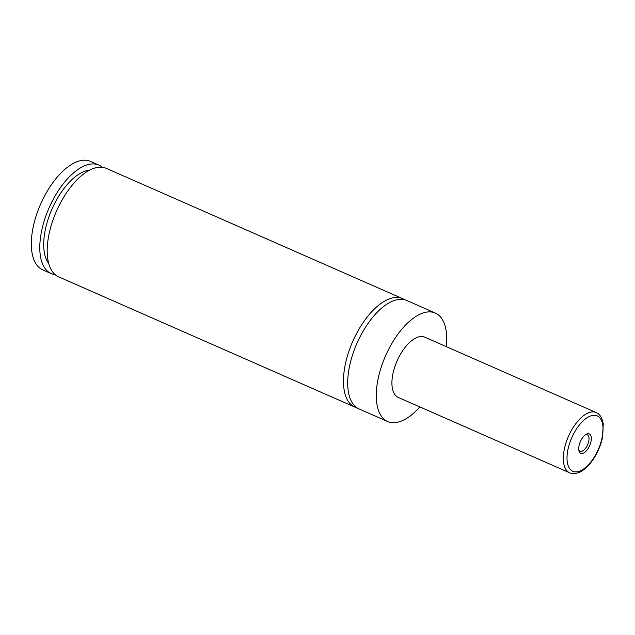 <?xml version="1.0" encoding="UTF-8"?>
<svg xmlns="http://www.w3.org/2000/svg" width="635" height="635" viewBox="0 0 635 635"><rect width="100%" height="100%" fill="white"/><g stroke="black" fill="none" stroke-linecap="round" stroke-linejoin="round"><path stroke-width="0.95" d="M419.83 406.908A59.245 28.361 -66.3 0 1 401.852 420.87A59.245 28.361 -66.3 0 1 387.644 421.521L359.077 408.956A59.245 28.361 -66.3 0 1 352.163 356.14A59.245 28.361 -66.3 0 1 392.565 301.149A59.245 28.361 -66.3 0 1 406.773 300.498L435.34 313.063A59.245 28.361 -66.3 0 1 446.326 346.654M357.045 407.853A59.245 28.361 -66.3 0 1 354.846 407.099A59.245 28.361 -66.3 0 1 347.924 354.282A59.245 28.361 -66.3 0 1 388.334 299.291A59.245 28.361 -66.3 0 1 402.542 298.633A59.245 28.361 -66.3 0 1 404.574 299.744M586.748 434.015A10.597 5.072 113.7 0 0 586.065 434.348A10.597 5.072 113.7 0 0 578.914 450.612A10.597 5.072 113.7 0 0 583.295 453.184A10.597 5.072 113.7 0 0 591.082 441.063A10.597 5.072 113.7 0 0 586.748 434.015M578.763 449.691A8.953 4.286 113.7 0 0 580.096 451.207A8.953 4.286 113.7 0 0 582.239 451.112A8.953 4.286 113.7 0 0 588.343 442.801A8.953 4.286 113.7 0 0 587.304 434.816A8.953 4.286 113.7 0 0 585.279 434.864M569.658 472.797L398.248 397.423A32.909 15.756 -66.3 0 1 394.398 368.078A32.909 15.756 -66.3 0 1 416.846 337.526A32.909 15.756 -66.3 0 1 424.744 337.161L596.154 412.536A32.909 15.756 -66.3 0 0 588.256 412.901A32.909 15.756 -66.3 0 0 565.809 443.452A32.909 15.756 -66.3 0 0 569.658 472.797C571.77 474.004 574.889 473.9 578.993 472.48C583.763 470.384 588.248 466.384 592.439 460.478C597.281 453.533 600.623 445.929 602.472 437.658L603.25 423.807C601.67 415.6 598.567 413.663 596.154 412.536M387.644 421.521A59.245 28.361 -66.3 0 1 380.73 368.705A59.245 28.361 -66.3 0 1 421.132 313.714A59.245 28.361 -66.3 0 1 435.34 313.063M354.846 407.099L58.579 276.82A59.245 28.361 -66.3 0 1 51.665 224.004A59.245 28.361 -66.3 0 1 92.067 169.013A59.245 28.361 -66.3 0 1 106.275 168.362L402.542 298.633M48.673 263.398A52.657 25.209 -66.3 0 1 51.943 209.185A52.657 25.209 -66.3 0 1 89.686 170.132M55.118 274.637A59.245 28.361 -66.3 0 1 51.173 273.566L42.712 269.843A59.245 28.361 -66.3 0 1 35.79 217.027A59.245 28.361 -66.3 0 1 76.2 162.036A59.245 28.361 -66.3 0 1 90.4 161.377L98.87 165.1A59.245 28.361 -66.3 0 1 102.33 167.283M51.173 273.566A59.245 28.361 -66.3 0 1 44.259 220.75A59.245 28.361 -66.3 0 1 84.661 165.759A59.245 28.361 -66.3 0 1 98.87 165.1M589.947 416.211A30.282 14.494 113.7 0 0 567.69 450.842A30.282 14.494 113.7 0 0 580.096 470.979A30.282 14.494 113.7 0 0 602.353 436.356A30.282 14.494 113.7 0 0 589.947 416.211"/></g></svg>

